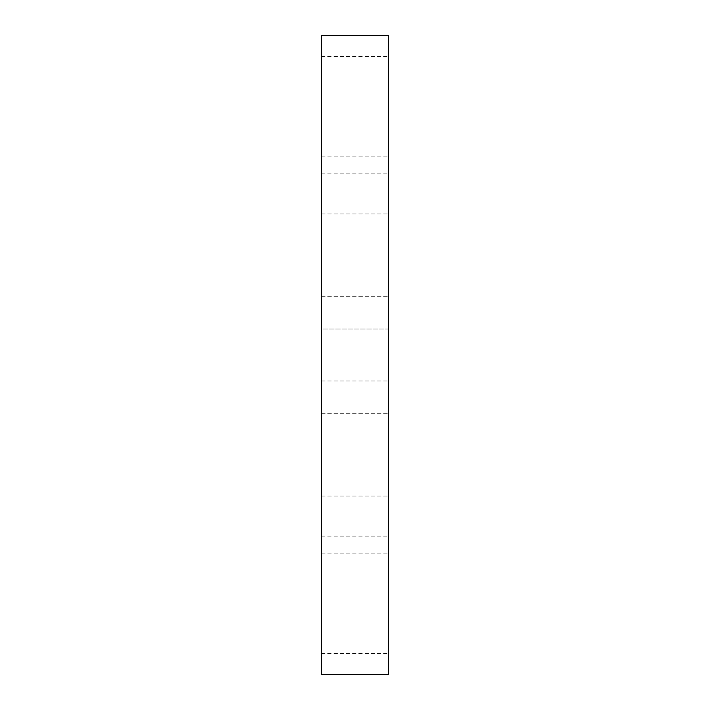 <?xml version="1.0" encoding="UTF-8"?>
<svg xmlns="http://www.w3.org/2000/svg" width="710" height="710" viewBox="0 0 710 710"><rect width="100%" height="100%" fill="white"/><g stroke="black" fill="none" stroke-linecap="round" stroke-linejoin="round"><path stroke-width="0.53" stroke-dasharray="3.55 2.66" d="M388.548 524.592L388.548 496.077L388.548 524.592M321.452 524.592L321.452 496.077L321.452 524.592M388.548 185.408L388.548 213.923L388.548 185.408M321.452 185.408L321.452 213.923L321.452 185.408M388.548 594.838L388.548 536.13L388.548 594.838M321.452 594.838L321.452 536.13L321.452 594.838M388.548 674.5L388.548 35.5M321.452 674.5L321.452 35.5M388.548 115.162L388.548 173.87L388.548 115.162M321.452 115.162L321.452 173.87L321.452 115.162M321.452 355L321.452 413.699L321.452 355M321.452 329.014L321.452 380.986L321.452 329.014L388.548 329.014L388.548 380.986L388.548 329.014L321.452 329.014M388.548 355L388.548 413.699L388.548 355M321.452 380.986L388.548 380.986L321.452 380.986M321.452 496.077L388.548 496.077L321.452 496.077M321.452 156.901L388.548 156.901L321.452 156.901M321.452 536.13L388.548 536.13M321.452 296.301L388.548 296.301L321.452 296.301M321.452 56.463L388.548 56.463M321.452 413.699L388.548 413.699L321.452 413.699M321.452 173.87L388.548 173.87M321.452 653.537L388.548 653.537M321.452 553.099L388.548 553.099L321.452 553.099M321.452 213.923L388.548 213.923L321.452 213.923"/><path stroke-width="1.06" d="M321.452 355L321.452 674.5L388.548 674.5L388.548 35.5L321.452 35.5L321.452 355"/></g></svg>
